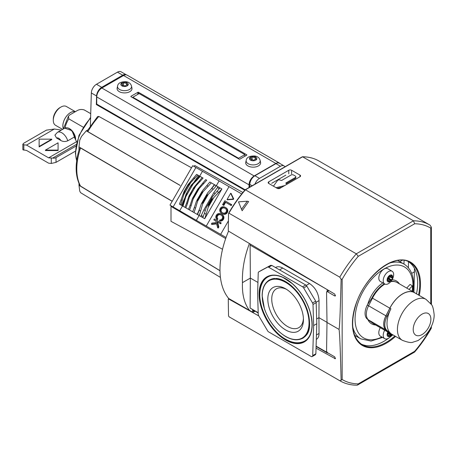 <?xml version="1.0" encoding="UTF-8"?>
<svg xmlns="http://www.w3.org/2000/svg" width="457" height="457" viewBox="0 0 457 457"><rect width="100%" height="100%" fill="white"/><g stroke="black" fill="none" stroke-linecap="round" stroke-linejoin="round"><path stroke-width="0.69" d="M302.568 286.813L268.682 267.248A2.234 1.291 -120 0 0 267.585 267.128L258.719 271.892A2.234 1.291 -120 0 0 258.702 271.904A2.234 1.291 -120 0 0 258.239 272.863L257.617 293.205L258.239 314.267A2.234 1.291 -120 0 0 258.719 315.793L267.585 330.794A2.234 1.291 -120 0 0 268.682 331.936L311.131 356.449A2.234 1.291 -120 0 0 312.251 356.557A2.234 1.291 -120 0 0 312.708 355.597L313.633 325.55L313.011 304.482A2.234 1.291 -120 0 0 312.525 302.957L303.665 287.961A2.234 1.291 -120 0 0 302.568 286.813L305.727 284.991L271.835 265.426L270.738 265.306L261.838 270.093M316.307 339.397L316.433 339.328C318.158 338.266 319.032 336.312 319.043 333.456L318.923 317.666L316.65 318.98M326.983 324.104L326.966 322.311L318.923 317.666L319.043 300.586C318.54 293.251 315.37 287.567 309.526 283.529L282.74 268.059C280.01 266.54 277.622 266.328 275.582 267.436L275.451 267.511M312.251 356.557L315.404 354.735L315.867 353.775L316.792 323.727L316.164 302.66L315.684 301.134L306.824 286.139L305.727 284.991M229.191 316.867A89.938 51.927 -60 0 1 229.06 316.792L228.523 315.833L228.272 299.209L228.974 298.798A75.879 43.809 -60 0 1 228.546 231.128M254.303 311.594L254.303 311.605A1.114 0.646 -60 0 1 254.303 311.594L252.675 310.657L252.607 312.165M258.205 313.051L250.116 308.041L250.356 278.079L242.467 282.637C241.993 270.224 244.301 257.182 249.402 243.507M249.505 310.389C244.335 303.665 241.987 294.411 242.467 282.637M252.675 310.657L252.664 309.852M257.948 282.46L250.356 278.079L250.116 245.095L250.453 244.129M399.852 261.684L402.354 260.239M316.792 323.727L313.633 325.55M286.933 184.28A1.788 1.028 0 0 0 286.419 183.651L285.888 182.977L295.256 177.567A1.919 1.108 0 0 0 295.822 176.785A1.919 1.108 0 0 0 295.256 176.002L293.662 175.077A1.919 1.108 0 0 0 290.949 175.077L281.575 180.492L280.415 180.184A1.788 1.028 0 0 0 277.502 180.515L273.446 186.17M277.159 188.318L281.895 187.187M276.045 187.673L284.591 185.628M286.356 183.617L295.256 178.476A1.919 1.108 0 0 0 295.822 177.693L295.822 176.785M271.681 183.314L285.842 175.14M296.113 342.721A37.166 21.456 -120 0 0 305.287 340.933M268.128 276.571A37.166 21.456 -120 0 0 261.992 283.62M272.206 275.417A36.931 21.325 -120 0 0 267.945 276.936C264.472 278.73 260.324 283.591 259.827 293.377C258.999 309.755 271.681 331.611 285.579 339.163C292.834 343.287 299.266 343.87 304.882 340.905A36.931 21.325 -120 0 0 308.326 337.98M300.489 339.134A33.584 19.394 -120 0 0 303.208 338.009L306.584 334.895C310.292 330.502 310.583 322.356 307.464 310.463C304.202 300.82 298.992 292.72 291.846 286.168C286.385 281.403 281.198 278.827 276.291 278.444L269.619 279.833A33.584 19.394 -120 0 0 267.282 281.626M285.853 336.541A33.435 19.303 -120 0 0 302.043 338.483L302.625 338.191A33.47 19.325 -120 0 0 306.91 334.415M274.583 278.422A33.47 19.325 -120 0 0 269.173 280.25L268.625 280.604A33.435 19.303 -120 0 0 262.238 296.987M286.636 289.424A22.416 12.939 -120 0 0 276.634 288.693A22.416 12.939 -120 0 0 272.88 306.567A22.416 12.939 -120 0 0 287.59 326.544A22.416 12.939 -120 0 0 299.038 327.503A22.416 12.939 -120 0 0 303.408 318.478M285.625 329.943A25.192 14.544 -120 0 0 303.437 319.66A25.192 14.544 -120 0 0 285.625 288.807A25.192 14.544 -120 0 0 267.813 299.089A25.192 14.544 -120 0 0 285.625 329.943M326.983 320.625L327.006 322.294M316.101 346.138L327.206 352.501M327.206 352.547L327.418 353.01L327.96 352.953M327.195 291.4L327.206 289.618M408.421 267.819L408.467 261.724M411.677 273.406L414.545 271.749M403.948 264.055L404.085 260.416M229.106 298.718L252.972 312.371L255 311.2M414.448 268.379L413.939 292.24M316.038 348.143L335.307 358.728L334.73 356.866L327.366 352.61L326.561 351.222L327.006 322.471L326.561 292.177L326.801 291.629L327.366 291.68L334.73 295.93L335.289 295.982L334.764 294.097L228.654 231.208L228.272 230.522L228.523 213.608L228.928 213.168L228.523 213.608M268.75 181.823L288.773 170.261A2.011 1.16 180 0 1 291.612 170.261L299.992 175.1A2.011 1.16 180 0 1 300.58 175.916A2.011 1.16 180 0 1 299.992 176.739L279.97 188.301A2.011 1.16 180 0 1 277.125 188.301L268.75 183.463A2.011 1.16 180 0 1 268.162 182.64A2.011 1.16 180 0 1 268.75 181.823L268.75 183.463M392.243 335.347L391.718 335.055M245.141 189.981L302.608 156.802A89.938 51.927 -60 0 1 318.992 161.018A89.938 51.927 -60 0 1 319.123 161.093M341.116 279.244C340.311 311.725 339.602 328.44 339.003 329.394C339.602 331.005 340.311 347.948 341.116 380.23L342.156 379.504L342.156 279.284L341.116 279.244L339.785 277.171A89.938 51.927 -60 0 1 356.3 253.812L358.254 256.326L414.665 223.759L413.465 220.805L302.608 156.802M302.443 156.757C308.584 156.785 314.102 158.208 318.992 161.018L429.848 225.021A89.938 51.927 -60 0 1 429.98 225.095L429.848 225.021A89.938 51.927 -60 0 0 413.465 220.805L356.3 253.812L245.443 189.809A89.938 51.927 -60 0 0 228.928 213.168L339.785 277.171M430.762 327.726L430.762 328.349L431.351 328.132L431.362 326.515M431.351 328.132L431.288 328.257C426.398 336.872 420.828 344.812 414.579 352.084L414.665 351.307L358.254 383.88L357.523 385.057L356.968 385.2C350.673 385.171 344.989 383.703 339.917 380.795A89.938 51.927 -60 0 1 339.785 380.721L228.928 316.718A89.938 51.927 -60 0 0 229.06 316.792L339.917 380.795M248.631 201.56L242.141 210.751L238.485 201.857L247.271 201.206L248.631 201.56M228.654 298.981L258.816 315.947M339.785 380.721L341.116 380.23M339.003 329.394L327.006 322.471M357.523 385.057L414.579 352.084M392.843 334.821A47.471 27.409 -60 0 1 384.091 341.213A47.471 27.409 -60 0 1 360.773 343.795M408.238 261.581A47.471 27.409 -60 0 1 416.498 293.845M247.271 201.206L241.53 209.34M429.98 225.095L431.351 227.146L430.762 228.129L430.762 303.631M431.419 304.596L431.351 227.146M228.414 220.874L220.628 234.361L226.061 237.497M220.628 234.361L206.267 226.066L229.031 186.645L241.702 193.957M173.129 206.935L195.893 167.508L192.734 165.685L169.975 205.113L206.267 226.066M187.473 203.485L190.152 194.465L193.728 187.65L188.975 196.019L186.627 202.999L187.473 203.485L185.885 207.855L184.971 207.329L186.627 202.999M189.489 194.99L190.152 194.465M194.334 181.589L198.624 175.528L199.572 176.076L197.755 175.025L187.913 185.645L187.953 184.731L184.074 191.449L184.845 190.957L187.913 185.645M198.081 176.476L198.944 176.973M225.061 208.289A5.787 4.724 -60 0 0 224.147 207.969A3.822 3.119 -60 0 0 223.364 207.906A2.565 2.096 -60 0 0 222.285 208.278A2.165 1.771 -60 0 0 221.422 209.18A2.165 1.771 -60 0 0 221.068 210.374A2.565 2.096 -60 0 0 221.297 211.494A3.822 3.119 -60 0 0 221.736 212.145A5.787 4.724 -60 0 0 222.473 212.773M227.512 199.755L233.413 199.366L233.704 198.864L231.088 193.557M216.761 219.326L217.366 218.686A5.787 4.724 -60 0 1 217.275 218.583A3.822 3.119 -60 0 1 216.829 217.938A2.565 2.096 -60 0 1 216.607 216.818A2.165 1.771 -60 0 1 216.961 215.618A2.165 1.771 -60 0 1 217.818 214.716A2.565 2.096 -60 0 1 218.897 214.35A3.822 3.119 -60 0 1 219.686 214.413A5.787 4.724 -60 0 1 220.817 214.847A5.787 4.724 -60 0 1 220.88 214.881A5.787 4.724 -60 0 1 220.948 214.921A5.787 4.724 -60 0 1 221.891 215.687A3.822 3.119 -60 0 1 222.336 216.332A2.565 2.096 -60 0 1 222.559 217.452A2.165 1.771 -60 0 1 222.205 218.652A2.165 1.771 -60 0 1 221.348 219.554A2.565 2.096 -60 0 1 220.263 219.92A3.822 3.119 -60 0 1 219.771 219.908L219.52 220.748L220.08 221.074A5.221 4.262 -60 0 0 220.365 221.097A4.244 3.467 -60 0 0 221.268 221.005A3.376 2.759 -60 0 0 222.439 220.445A3.05 2.491 -60 0 0 223.879 217.955A3.376 2.759 -60 0 0 223.776 216.658A4.244 3.467 -60 0 0 223.404 215.835A5.221 4.262 -60 0 0 222.69 214.996A7.455 6.09 -60 0 0 221.908 214.442A7.455 6.09 -60 0 0 221.891 214.43L221.371 214.133A7.455 6.09 -60 0 0 221.331 214.11A7.455 6.09 -60 0 0 221.308 214.099A7.455 6.09 -60 0 0 220.44 213.699A5.221 4.262 -60 0 0 219.354 213.499A4.244 3.467 -60 0 0 218.452 213.585A3.376 2.759 -60 0 0 217.286 214.15A3.05 2.491 -60 0 0 215.847 216.641A3.376 2.759 -60 0 0 215.944 217.932A4.244 3.467 -60 0 0 216.321 218.754A5.221 4.262 -60 0 0 216.761 219.326L217.315 219.651L217.926 219.006A5.787 4.724 -60 0 1 217.835 218.909A3.822 3.119 -60 0 1 217.389 218.257A2.565 2.096 -60 0 1 217.166 217.138A2.165 1.771 -60 0 1 217.521 215.944A2.165 1.771 -60 0 1 218.377 215.041A2.565 2.096 -60 0 1 219.457 214.676A3.822 3.119 -60 0 1 220.24 214.733A5.787 4.724 -60 0 1 221.159 215.053M221.782 213.419L222.296 213.722A7.455 6.09 -60 0 0 222.319 213.733A7.455 6.09 -60 0 0 223.193 214.127A5.221 4.262 -60 0 0 224.273 214.327A4.244 3.467 -60 0 0 225.175 214.242A3.376 2.759 -60 0 0 226.341 213.682A3.05 2.491 -60 0 0 227.78 211.185A3.376 2.759 -60 0 0 227.683 209.894A4.244 3.467 -60 0 0 227.312 209.072A5.221 4.262 -60 0 0 226.592 208.232A7.455 6.09 -60 0 0 225.815 207.678A7.455 6.09 -60 0 0 225.792 207.667L225.278 207.369M222.273 213.705A7.455 6.09 -60 0 0 222.279 213.705A7.455 6.09 -60 0 0 222.279 213.71L221.719 213.385A7.455 6.09 -60 0 0 221.742 213.396A7.455 6.09 -60 0 0 221.759 213.408A7.455 6.09 -60 0 0 222.633 213.807A5.221 4.262 -60 0 0 223.713 214.007A4.244 3.467 -60 0 0 224.615 213.916L225.175 214.242M223.119 205.01L223.833 205.422L225.615 202.331L231.219 205.564L231.722 204.696L224.85 200.726L222.565 204.69L223.273 205.102L225.061 202.011L230.659 205.244L231.162 204.37M218.172 228.02L218.852 226.986L217.532 221.982L220.691 223.804L221.194 222.93L214.322 218.966L213.819 219.834L215.858 221.011L216.275 222.593L211.951 223.073L211.363 224.084L211.922 224.41L216.612 223.884M214.379 220.16L215.858 221.011M196.339 220.337L199.126 215.504L204.713 218.732L221.902 188.97L212.014 199.509L211.488 199.258L212.431 196.756L206.17 207.775L204.445 213.282L206.153 214.27L208.9 204.896L212.014 199.509M206.153 214.27L204.713 218.732M212.431 196.756L219.966 187.85L221.776 188.895M204.593 218.657L202.782 217.612L204.445 213.282M206.73 206.638L208.426 204.57L208.9 204.896M199.783 213.779L198.886 215.367A11.157 0.634 120 0 0 199.932 213.516L203.216 202.005L206.667 196.03L214.996 187.433A11.157 0.634 120 0 0 216.07 185.605L215.144 187.17M196.481 179.584L199.583 176.082L200.177 176.425L197.127 179.955L190.386 186.633L191.369 184.999L196.481 179.584L197.127 179.955M187.056 192.677L190.575 186.165L186.01 194.271L182.4 205.844L182.989 206.187L187.056 192.677L190.506 186.702M198.624 175.528L197.87 175.094M184.074 191.449L181.081 199.795L182.132 200.4L184.845 190.957M182.132 200.4L180.572 204.787L182.989 206.187M181.44 205.296L184.542 198.544M197.755 175.025L196.601 174.363L187.953 184.731M202.274 177.636L200.32 176.505L202.154 177.567L193.728 187.65M193.602 188.49L203.068 178.093L202.154 177.567M195.893 167.508L219.103 180.909L216.31 185.742L211.311 182.857L214.407 184.639L211.214 188.93M211.311 182.857L203.079 191.729L201.428 193.008L202.645 190.5L209.854 182.012L211.174 182.777M198.207 199.115L196.413 201.291L194.356 207.461L195.55 208.146L198.207 199.115L201.657 193.14M195.55 208.146L193.991 212.539L199.126 215.504M197.224 214.402L199.338 209.5M202.474 171.312L199.686 176.145L200.177 176.425M214.407 184.639L214.71 184.817L211.768 188.41L207.981 192.471L207.301 193.482L206.667 196.03M203.216 202.005L201.326 203.828L199.166 210.237L200.572 211.048M197.59 189.398L205.679 179.601L206.741 180.218L197.304 190.626L197.59 189.398L192.408 198.509L190.186 205.05L191.152 205.61L193.854 196.601L197.304 190.626M191.152 205.61L189.558 209.98L188.495 209.363L190.186 205.05M194.128 212.619L189.558 209.98M185.885 207.855L189.689 210.054M183.137 206.273L186.016 207.935M179.521 204.188L180.681 204.856M214.71 184.817L219.966 187.85L217.989 186.707L213.756 192.768L203.936 209.774L200.806 216.469M219.103 180.909L229.031 186.645M199.252 176.568L199.583 176.082M192.934 197.464L193.854 196.601M181.081 199.795L179.418 204.125L180.572 204.787M182.646 205.324L182.457 205.879M199.161 215.521L197.527 214.579L199.166 210.237M230.659 205.244L231.219 205.564M216.247 185.702L214.996 187.433M211.363 224.084L216.515 223.513L217.675 227.729L218.292 226.666L216.978 221.656L220.131 223.479L220.634 222.61M220.131 223.479L220.691 223.804M225.061 202.011L225.615 202.331M223.273 205.102L223.833 205.422M217.675 227.729L218.235 228.054M218.292 226.666L218.852 226.986M216.978 221.656L217.532 221.982M224.615 213.916A3.376 2.759 -60 0 0 225.787 213.356A3.05 2.491 -60 0 0 227.226 210.866A3.376 2.759 -60 0 0 227.123 209.574A4.244 3.467 -60 0 0 226.752 208.746A5.221 4.262 -60 0 0 226.038 207.912A7.455 6.09 -60 0 0 225.255 207.358A7.455 6.09 -60 0 0 225.238 207.347A7.455 6.09 -60 0 0 225.215 207.329A7.455 6.09 -60 0 0 224.341 206.935A5.221 4.262 -60 0 0 223.262 206.735A4.244 3.467 -60 0 0 222.359 206.821A3.376 2.759 -60 0 0 221.188 207.381A3.05 2.491 -60 0 0 219.754 209.877A3.376 2.759 -60 0 0 219.851 211.168A4.244 3.467 -60 0 0 220.223 211.991A5.221 4.262 -60 0 0 220.942 212.831A7.455 6.09 -60 0 0 221.719 213.385M227.123 209.574L227.683 209.894M220.868 208.855A2.165 1.771 -60 0 0 220.514 210.054A2.565 2.096 -60 0 0 220.737 211.174A3.822 3.119 -60 0 0 221.182 211.82A5.787 4.724 -60 0 0 222.125 212.585A5.787 4.724 -60 0 0 222.188 212.619A5.787 4.724 -60 0 0 222.251 212.659A5.787 4.724 -60 0 0 223.387 213.093A3.822 3.119 -60 0 0 224.17 213.156A2.565 2.096 -60 0 0 225.25 212.791A2.165 1.771 -60 0 0 226.112 211.882A2.165 1.771 -60 0 0 226.461 210.688A2.565 2.096 -60 0 0 226.238 209.569A3.822 3.119 -60 0 0 225.798 208.918A5.787 4.724 -60 0 0 224.85 208.158A5.787 4.724 -60 0 0 224.787 208.118A5.787 4.724 -60 0 0 224.724 208.084A5.787 4.724 -60 0 0 223.587 207.649A3.822 3.119 -60 0 0 222.805 207.587A2.565 2.096 -60 0 0 221.725 207.952A2.165 1.771 -60 0 0 220.868 208.855L221.422 209.18M219.52 220.748A5.221 4.262 -60 0 0 219.811 220.771A4.244 3.467 -60 0 0 220.714 220.68A3.376 2.759 -60 0 0 221.879 220.12A3.05 2.491 -60 0 0 223.319 217.629A3.376 2.759 -60 0 0 223.222 216.338A4.244 3.467 -60 0 0 222.845 215.515A5.221 4.262 -60 0 0 222.131 214.676A7.455 6.09 -60 0 0 221.348 214.122L221.308 214.099M217.366 218.686L217.926 219.006M216.961 215.618L217.521 215.944M220.714 220.68L221.268 221.005M223.222 216.338L223.776 216.658M233.144 198.544L230.671 193.265L227.049 199.543L232.859 199.046L233.144 198.544L233.704 198.864M199.932 213.516L199.063 215.47M193.991 212.539L192.671 211.78L194.356 207.461M216.344 185.759L217.989 186.707M203.274 216.635L201.348 215.527M219.36 188.764L217.441 187.656M181.989 204.348L182.851 204.845M96.913 104.213L96.341 104.544L96.593 95.987A7.255 4.187 120 0 1 101.722 87.316L122.716 75.194A7.255 4.187 120 0 1 126.338 74.834L121.082 71.8A7.255 4.187 120 0 0 117.455 72.16L96.461 84.277A7.255 4.187 120 0 0 91.337 92.954L90.355 125.972M244.775 190.238L96.341 104.544M284.985 166.788A7.255 4.187 120 0 0 284.088 165.914L279.541 163.286A7.255 4.187 -60 0 0 275.914 163.646L254.926 175.762A7.255 4.187 -60 0 0 249.796 184.439L249.716 187.153M180.058 185.348L87.898 131.662L87.573 130.405L97.592 116.564L98.849 116.444L191.523 167.788M193.945 166.388L194.768 165.52L242.884 192.5M222.536 249.271L171.004 221.325L171.004 206.381L225.678 238.583M189.112 171.969L173.614 198.812M171.175 205.81L171.004 206.381M87.87 129.902L86.282 130.822L81.443 136.494L79.735 140.282L78.998 146.931L172.226 201.217M86.282 130.822L180.024 185.405M79.004 183.468L79.004 185.325L219.988 270.75M79.004 185.325L79.741 191.129L80.638 192.711L220.428 277.416M172.169 201.309L80.529 147.988L79.318 148.959C74.937 163.509 75.125 175.625 79.889 185.302L80.535 186.085L219.988 270.647M78.998 146.931L78.998 150.01M284.088 165.914A7.255 4.187 120 0 0 280.467 166.268L259.473 178.39A7.255 4.187 120 0 0 254.949 184.131M63.363 128.668A10.825 6.249 -60 0 1 65.808 117.186A10.825 6.249 -60 0 1 74.862 111.628M63.346 128.937L68.476 116.118L69.647 114.987L77.536 110.428C79.689 109.343 81.929 109.183 84.259 109.948L90.72 113.622M68.476 116.118L68.813 118.866L83.157 127.143M70.281 129.125L74.394 134.278M76.753 142.081L74.268 137.054L67.733 140.825C65.334 141.847 63.037 141.739 60.855 140.499A4.461 2.576 -120 0 0 56.554 138.014L54.903 135.129L57.399 132.37L64.694 128.16A8.929 5.153 -120 0 1 71.612 130.593A8.929 5.153 -120 0 1 75.468 139.642M75.891 146.143L56.022 157.614A3.348 1.931 180 0 1 52.664 158.093L48.608 157.842L26.512 145.086L23.833 144.8L22.85 144.218L23.833 143.172L46.397 130.148L54.36 129.011L61.347 130.091M22.85 144.218L22.85 149.279A3.348 1.931 0 0 0 22.999 149.85L26.512 150.416L48.608 163.172L51.287 163.463L56.022 162.355L75.376 151.176M45.449 150.553L58.073 150.553L58.073 142.812L45.449 150.102L45.449 150.553M56.554 138.014L60.855 140.499M26.512 145.086L54.36 129.011M48.608 157.842L76.456 141.767M39.136 146.908L51.761 139.619L51.761 139.168L39.136 139.168L39.136 146.908M52.664 158.093L76.188 144.515M90.72 113.679L84.259 109.948A16.852 9.728 -60 0 1 84.962 110.291M45.449 150.102L58.073 150.102M39.136 146.457L51.761 139.168M62.592 129.371L55.531 125.292A10.854 6.267 -60 0 1 53.286 120.322L53.286 119.174A9.448 5.455 -60 0 1 59.97 107.606L60.964 107.029A10.854 6.267 -60 0 1 66.391 106.492L75.097 111.519M53.286 120.322A10.854 6.267 -60 0 1 60.964 107.029M63.357 128.725A10.854 6.267 -60 0 1 65.791 117.175A10.854 6.267 -60 0 1 74.902 111.605M254.229 160.664L254.229 160.127A1.56 0.903 180 0 0 254.48 160.613L254.48 160.613A3.725 2.148 180 0 1 253.755 160.727L253.755 160.681A1.56 0.903 180 0 0 252.561 159.807A1.56 0.903 180 0 0 250.802 160.27L250.802 160.27A3.725 2.148 180 0 1 250.27 159.961L250.27 159.967M254.229 160.127A1.56 0.903 180 0 1 255.046 159.333A1.56 0.903 180 0 1 256.64 159.367A3.725 2.148 180 0 0 256.834 158.95A1.56 0.903 180 0 1 255.195 158.048A1.56 0.903 180 0 1 256.04 157.242A3.725 2.148 180 0 0 255.509 156.94A1.56 0.903 180 0 1 253.755 157.402A1.56 0.903 180 0 1 252.561 156.528A1.56 0.903 180 0 1 252.561 156.483A3.725 2.148 180 0 0 251.836 156.591A1.56 0.903 180 0 1 252.087 157.082A1.56 0.903 180 0 1 251.27 157.876A1.56 0.903 180 0 1 249.676 157.842A3.725 2.148 180 0 0 249.482 158.259A1.56 0.903 180 0 1 251.122 159.162A1.56 0.903 180 0 1 250.27 159.961M121.065 83.591A3.725 2.148 180 0 0 120.871 84.008A1.56 0.903 180 0 1 122.51 84.911A1.56 0.903 180 0 1 121.659 85.71A3.725 2.148 180 0 0 122.196 86.019L122.196 86.019A1.56 0.903 180 0 1 123.95 85.55A1.56 0.903 180 0 1 125.144 86.43A1.56 0.903 180 0 1 125.144 86.476A3.725 2.148 180 0 0 125.869 86.362L125.869 86.362A1.56 0.903 180 0 1 125.618 85.87A1.56 0.903 180 0 1 126.435 85.082A1.56 0.903 180 0 1 128.029 85.116L128.029 85.116A3.725 2.148 180 0 0 128.223 84.699A1.56 0.903 180 0 1 126.583 83.797A1.56 0.903 180 0 1 127.434 82.991A3.725 2.148 180 0 0 126.903 82.688A1.56 0.903 180 0 1 125.144 83.151A1.56 0.903 180 0 1 123.95 82.277A1.56 0.903 180 0 1 123.95 82.231A3.725 2.148 180 0 0 123.224 82.34A1.56 0.903 180 0 1 123.476 82.831A1.56 0.903 180 0 1 122.659 83.625A1.56 0.903 180 0 1 121.065 83.591L121.065 84.008M260.124 160.356L260.553 162.326A7.455 4.302 180 0 1 253.155 167.165A7.455 4.302 180 0 1 245.763 162.326L246.192 160.356A7.021 4.056 0 0 0 248.191 163.732A7.021 4.056 0 0 0 256.246 164.503A7.021 4.056 0 0 0 260.124 160.356C259.41 157.859 257.657 156.403 254.863 155.991C249.511 155.866 246.62 157.317 246.192 160.356M131.513 86.105L131.942 88.075A7.455 4.302 180 0 1 124.55 92.914A7.455 4.302 180 0 1 117.152 88.075L117.58 86.105A7.021 4.056 0 0 0 119.58 89.475A7.021 4.056 0 0 0 127.634 90.252A7.021 4.056 0 0 0 131.513 86.105C130.799 83.608 129.045 82.151 126.252 81.74C120.899 81.614 118.009 83.065 117.58 86.105M139.145 93.576L244.872 154.615L238.56 158.259L132.833 97.221L139.145 93.576M244.872 156.254L244.872 154.615M238.56 158.808L238.56 158.259M132.833 97.764L132.833 97.221M239.902 159.127A0.56 0.32 180 0 1 239.114 159.127L131.016 96.718A0.56 0.32 180 0 1 131.016 96.261L137.803 92.348A0.56 0.32 180 0 1 138.591 92.348L246.689 154.752A0.56 0.32 180 0 1 246.689 155.209L239.902 159.127M280.095 163.606A7.255 4.187 120 0 0 279.461 163.075A7.255 4.187 120 0 0 275.834 163.435L254.149 175.956A7.255 4.187 120 0 0 249.025 184.839L249.025 187.553M279.461 163.075L127.177 75.159A7.255 4.187 120 0 0 123.556 75.519L101.871 88.035A7.255 4.187 120 0 0 96.741 96.918L96.741 104.116L245.152 189.804C238.988 196.956 233.47 204.782 228.603 213.265M126.903 82.688L126.903 83.248M255.509 156.94L255.509 157.499M249.676 157.842L249.676 158.259M384.868 284.065A23.77 13.721 120 0 0 372.472 298.158L371.981 297.867L367.285 305.042A13.39 7.729 120 0 0 367.285 319.083L371.981 322.665M390.918 333.599A23.655 13.659 120 0 1 390.918 308.795L387.01 316.433A13.39 7.729 120 0 0 387.01 330.474L389.89 333.004A23.655 13.659 120 0 0 390.884 333.69L402.326 340.294A23.655 13.659 -60 0 1 402.326 312.976A23.655 13.659 -60 0 1 425.981 299.324L431.305 304.419C432.59 305.499 433.539 308.926 434.15 314.707C434.304 319.312 432.471 327.046 426.17 334.381L418.144 340.511L413.111 342.122C411.414 343.03 407.821 342.419 402.326 340.294M412.42 291.36L412.42 285.825L410.055 284.46L406.707 288.064M412.42 285.825L409.072 289.43M425.981 299.324L414.539 292.714A23.655 13.659 120 0 0 389.89 308.207L385.988 315.838A13.39 7.729 120 0 0 385.988 329.88L389.89 333.004M415.693 293.383A23.77 13.721 120 0 0 414.596 292.617A23.77 13.721 120 0 0 389.827 308.184L385.925 315.816A13.504 7.798 120 0 0 385.925 329.971L389.827 333.102A23.77 13.721 120 0 0 390.832 333.787A23.77 13.721 120 0 0 392.037 334.353M389.827 308.184L372.472 298.158L368.571 305.796A13.504 7.798 120 0 0 368.571 319.951L372.472 323.076A23.77 13.721 120 0 0 373.472 323.762L390.832 333.787M414.596 292.617L397.242 282.597A23.77 13.721 120 0 0 390.735 281.689M392.123 334.404A7.363 4.25 -60 0 1 384.748 338.666A7.363 4.25 -60 0 1 384.703 330.245M391.78 334.256A3.885 2.245 -60 0 1 391.615 334.524L388.918 333.113A1.114 0.646 -60 0 0 388.21 333.444A2.788 1.611 -60 0 1 387.982 333.661A1.114 0.646 -60 0 0 387.445 334.513L387.365 334.787M390.575 334.81A2.788 1.611 120 0 1 390.347 335.027A1.114 0.646 120 0 0 389.815 335.878L389.855 336.283L391.615 334.524L391.283 334.478A1.114 0.646 120 0 0 390.575 334.81L388.21 333.444M388.49 335.701L389.667 336.381A3.885 2.245 -60 0 1 387.913 336.472A3.885 2.245 -60 0 1 387.862 332.073A3.885 2.245 120 0 0 387.188 333.878L387.576 333.621A1.114 0.646 120 0 0 388.187 332.845A2.788 1.611 120 0 1 388.33 332.536A1.114 0.646 120 0 0 388.404 332.382M388.553 332.468A2.234 1.291 -60 0 1 388.044 333.124M384.748 338.666L380.333 336.118A7.363 4.25 -60 0 1 380.287 327.698M387.576 335.227L387.188 335.421A3.885 2.245 120 0 0 387.913 336.472A3.885 2.245 120 0 0 388.393 336.638L388.49 336.146A1.114 0.646 120 0 0 388.33 335.438A2.788 1.611 120 0 1 388.187 335.295A1.114 0.646 120 0 0 388.079 335.198A1.114 0.646 120 0 0 387.576 335.227L387.113 334.958M393.643 274.617A7.363 4.25 -60 0 1 390.427 282.032A7.363 4.25 -60 0 1 384.748 284.003A7.363 4.25 -60 0 1 384.748 275.497A7.363 4.25 -60 0 1 392.117 271.247A7.363 4.25 -60 0 1 393.643 274.617M388.49 281.038L389.667 281.718L391.283 279.815A1.114 0.646 120 0 0 390.575 280.147A2.788 1.611 120 0 1 390.347 280.364A1.114 0.646 120 0 0 389.815 281.215L389.667 281.718A3.885 2.245 -60 0 1 387.913 281.809A3.885 2.245 -60 0 1 387.913 277.325A3.885 2.245 -60 0 1 391.798 275.08A3.885 2.245 -60 0 1 392.603 276.856A3.885 2.245 -60 0 1 391.615 279.861L388.918 278.444A1.114 0.646 -60 0 0 388.21 278.781A2.788 1.611 -60 0 1 387.982 278.998A1.114 0.646 -60 0 0 387.445 279.85L387.365 280.124M390.021 276.845A3.885 2.245 -60 0 1 389.25 278.496M392.003 277.982L389.735 276.674A1.114 0.646 -60 0 1 389.684 276.651A1.114 0.646 -60 0 1 389.455 276.079A2.788 1.611 -60 0 0 389.455 275.8A1.114 0.646 -60 0 1 389.461 275.622M389.044 275.879A2.234 1.291 -60 0 1 389.067 276.165A2.234 1.291 -60 0 1 388.044 278.456M384.748 284.003L380.333 281.449A7.363 4.25 -60 0 1 380.333 272.949A7.363 4.25 -60 0 1 387.696 268.693L392.117 271.247M387.576 280.564L387.188 280.752A3.885 2.245 120 0 0 387.913 281.809A3.885 2.245 120 0 0 388.393 281.975L388.49 281.483A1.114 0.646 120 0 0 388.33 280.775A2.788 1.611 120 0 1 388.187 280.627A1.114 0.646 120 0 0 388.079 280.535A1.114 0.646 120 0 0 387.576 280.564L387.113 280.295M388.49 276.982L388.393 276.599A3.885 2.245 120 0 0 387.188 279.21L387.576 278.953A1.114 0.646 120 0 0 388.187 278.182A2.788 1.611 120 0 1 388.33 277.873A1.114 0.646 120 0 0 388.49 276.982M391.283 275.422L391.615 274.994A3.885 2.245 120 0 0 389.667 275.388L389.81 275.72A1.114 0.646 120 0 0 389.987 275.925A1.114 0.646 120 0 0 390.347 275.954A2.788 1.611 120 0 1 390.575 275.908A1.114 0.646 120 0 0 391.283 275.422M391.82 277.171A2.788 1.611 120 0 1 391.82 277.45A1.114 0.646 120 0 0 392.049 278.016A1.114 0.646 120 0 0 392.1 278.039L392.403 278.159A3.885 2.245 120 0 0 392.403 275.788L392.1 276.251A1.114 0.646 120 0 0 391.82 277.171L389.455 275.8M392.403 275.788L391.432 275.228M285.625 340.019A37.531 21.668 -120 0 0 308.606 307.321A37.531 21.668 -120 0 0 262.638 280.781A37.531 21.668 -120 0 0 285.625 340.019M319.043 300.586L316.118 302.271M309.526 283.529L306.264 285.414M282.74 268.059L279.57 269.893M252.652 310.452L254.475 311.503M315.867 353.775L312.708 355.597M261.878 270.07L258.719 271.892M270.738 265.306L267.585 267.128M271.835 265.426L268.682 267.248M306.824 286.139L303.665 287.961M315.684 301.134L312.525 302.957M316.164 302.66L313.011 304.482M285.888 182.977L285.888 183.343M295.256 177.567L295.256 178.476M286.945 279.53A37.2 21.479 -120 0 0 267.836 276.714A37.2 21.479 -120 0 0 261.398 306.316A37.2 21.479 -120 0 0 285.853 339.62A37.2 21.479 -120 0 0 305.013 341.116A37.2 21.479 -120 0 0 312.131 323.156M285.625 336.403A33.098 19.108 -120 0 0 305.893 307.567A33.098 19.108 -120 0 0 265.357 284.163A33.098 19.108 -120 0 0 285.625 336.403M302.043 338.483A33.435 19.303 -120 0 0 302.568 299.592A33.435 19.303 -120 0 0 268.625 280.604C264.403 283.494 262.238 288.476 262.124 295.548L264.443 308.858C268.956 321.305 276.039 330.537 285.694 336.552C291.932 340.071 297.381 340.711 302.043 338.483M319.043 333.456L316.444 334.958M250.116 308.041L258.194 312.702M250.116 245.095L326.247 289.047M299.992 175.1L299.992 176.739M288.773 170.261L288.773 173.826M291.612 170.261L291.612 173.854M394.888 335.998A47.574 27.466 -60 0 1 386.079 342.442A47.574 27.466 -60 0 1 361.716 344.447C351.936 337.043 350.079 323.493 356.146 303.796C365.149 275.531 394.482 252.904 409.272 262.072A47.574 27.466 -60 0 1 418.543 295.028M395.591 336.403A48.128 27.786 -60 0 1 386.462 343.116A48.128 27.786 -60 0 1 352.57 319.831A48.128 27.786 -60 0 1 392.586 261.627A48.128 27.786 -60 0 1 419.246 295.433M334.764 358.676L335.529 358.237M334.73 295.93L335.529 295.468M327.366 291.68L329.046 290.709M358.254 383.88A87.704 50.636 -60 0 1 342.156 379.504M430.762 328.349A87.704 50.636 -60 0 1 414.665 351.307M414.665 223.759A87.704 50.636 -60 0 1 430.762 228.129M342.156 279.284A87.704 50.636 -60 0 1 358.254 256.326M208.312 207.072L213.602 197.915M208.426 204.57L211.488 199.258M183.68 194.796L190.655 182.72M184.542 190.832L187.65 185.445M189.918 194.385L193.42 188.324M189.981 194.368L193.431 188.393M189.347 197.213L195.579 186.416M197.698 201.051L203.079 191.729M197.978 198.984L201.428 193.008M197.533 199.355L201.526 192.431M185.982 196.379L193.174 183.92M202.742 203.931L208.101 194.659M202.982 201.874L206.433 195.899M193.477 196.664L197.167 190.266M193.191 198.961L199.018 188.872M179.715 210.74L182.503 205.907M211.768 188.41L213.179 189.221M202.788 183.223L203.753 183.783M183.88 201.411L184.525 201.783M199.229 181.172L200.075 181.657M206.958 185.633L208.152 186.319M217.046 191.454L218.76 192.443M193.682 177.967L194.733 178.573M226.038 207.912L226.592 208.232M222.633 213.807L223.193 214.127M223.713 214.007L224.273 214.327M225.787 213.356L226.341 213.682M227.226 210.866L227.78 211.185M226.752 208.746L227.312 209.072M223.587 207.649L224.147 207.969M222.805 207.587L223.364 207.906M221.725 207.952L222.285 208.278M220.514 210.054L221.068 210.374M220.737 211.174L221.297 211.494M221.182 211.82L221.736 212.145M222.131 214.676L222.69 214.996M217.275 218.583L217.835 218.909M216.829 217.938L217.389 218.257M216.607 216.818L217.166 217.138M217.818 214.716L218.377 215.041M218.897 214.35L219.457 214.676M219.686 214.413L220.24 214.733M219.811 220.771L220.365 221.097M221.879 220.12L222.439 220.445M223.319 217.629L223.879 217.955M222.845 215.515L223.404 215.835M230.768 193.368L231.328 193.694M227.186 199.572L227.746 199.892M232.859 199.046L233.413 199.366M205.21 210.511L203.936 209.774M215.03 193.505L213.756 192.768M193.699 196.51L197.15 190.535M249.796 184.439L252.11 185.77M91.337 92.954L96.593 95.987M80.535 186.085A54.08 31.225 -60 0 1 80.529 147.988M87.898 131.662A54.08 31.225 -60 0 1 98.849 116.444M96.461 84.277L101.722 87.316M254.926 175.762L259.473 178.39M117.455 72.16L122.716 75.194M275.914 163.646L280.467 166.268M76.702 160.601A35.035 20.228 -60 0 1 90.589 118.112M65.025 127.989A16.852 9.728 -60 0 1 68.813 118.866M51.287 158.133L51.287 163.463M56.022 157.614L56.022 162.355M23.833 144.8L23.833 150.13M67.733 140.825A8.929 5.153 -120 0 0 57.399 132.37M75.582 139.888A8.649 4.993 -120 0 0 67.11 127.811M250.522 160.127A3.725 2.154 0 0 0 256.754 159.162A3.725 2.154 0 0 0 252.19 156.528A3.725 2.154 0 0 0 250.522 160.127M121.916 85.876A3.725 2.154 0 0 0 128.149 84.911A3.725 2.154 0 0 0 123.584 82.277A3.725 2.154 0 0 0 121.916 85.876M246.689 155.209L246.689 154.752M138.591 93.896L138.591 92.348M137.803 94.348L137.803 92.348M131.016 96.718L131.016 96.261M254.149 175.956L101.871 88.035M275.834 163.435L123.556 75.519M249.025 184.839L96.741 96.918M390.918 308.795L389.89 308.207M387.01 316.433L385.988 315.838M385.925 315.816L367.285 305.042M387.01 330.474L385.988 329.88M368.171 319.592L367.285 319.083M354.603 335.289L360.847 338.894A43.181 24.929 -60 0 1 352.747 326.875M389.57 263.095A43.181 24.929 -60 0 1 404.028 264.1L397.79 260.496M381.858 336.998A40.953 23.644 -60 0 1 355.095 317.444A40.953 23.644 -60 0 1 384.737 268.562A40.953 23.644 -60 0 1 412.974 285.688A40.953 23.644 -60 0 1 412.574 291.452M367.851 303.939A24.769 14.304 -60 0 1 382.846 282.9M392.089 279.798A24.769 14.304 -60 0 1 399.389 283.837M375.62 325.007A24.769 14.304 -60 0 1 367.851 319.534M371.981 297.867A23.655 13.659 -60 0 1 384.388 283.791M391.026 281.341A23.655 13.659 -60 0 1 395.676 281.906M430.882 319.26A12.499 7.215 -60 0 1 417.624 335.752A12.499 7.215 -60 0 1 417.624 318.078A12.499 7.215 -60 0 1 430.882 319.26M385.925 329.971L368.571 319.951M389.827 333.102L372.472 323.076M389.815 335.878L387.445 334.513M390.347 335.027L387.982 333.661M391.283 334.478L388.918 333.113M389.815 281.215L387.445 279.85M390.347 280.364L387.982 278.998M390.575 280.147L388.21 278.781M391.283 279.815L388.918 278.444M389.81 275.72L389.467 275.525M391.82 277.45L389.455 276.079M392.1 276.251L391.072 275.657M258.702 271.904L261.855 270.081M305.013 341.116C312.291 335.587 313.89 325.544 309.817 310.971C306.236 300.066 300.375 290.949 292.246 283.62L283.311 277.633C277.33 274.886 272.172 274.577 267.836 276.714M327.418 353.01L316.09 346.469M302.306 156.791L245.192 189.764M328.726 290.521L326.801 291.629M228.906 298.649L228.38 298.952M201.988 191.5L196.956 200.217M207.301 193.482L201.326 203.828M225.815 207.678L225.215 207.329M222.319 213.733L221.759 213.408M221.908 214.442L221.348 214.122M231.231 193.585L230.671 193.265M227.603 199.863L227.049 199.543M76.667 160.858L75.371 153.164L78.998 135.369L90.612 117.415M75.605 139.939L71.966 130.651L64.694 128.16M251.122 160.024L251.122 159.162M125.618 86.413L125.618 85.87M126.583 85.042L126.583 83.797M123.476 85.528L123.476 82.831M122.51 85.773L122.51 84.911M255.195 159.293L255.195 158.048M252.087 159.779L252.087 157.082M413.077 291.743L413.625 284.78C413.574 274.994 410.375 268.105 404.028 264.1M360.847 338.894L371.044 341.053L382.572 337.409M387.108 334.638L388.079 335.198M387.108 279.97L388.079 280.535M389.393 275.582L389.987 275.925M389.684 276.651L392.049 278.016"/></g></svg>
